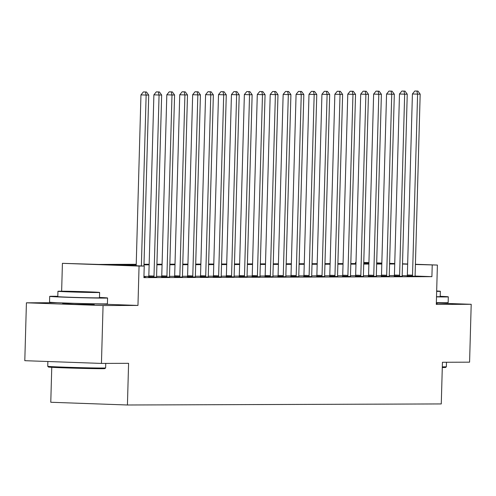 <?xml version="1.0" encoding="UTF-8"?>
<svg xmlns="http://www.w3.org/2000/svg" width="496" height="496" viewBox="0 0 496 496"><rect width="100%" height="100%" fill="white"/><g stroke="black" fill="none" stroke-linecap="round" stroke-linejoin="round"><path stroke-width="0.74" d="M62.701 303.552L74.295 304.29L94.19 304.432M355.582 262.341L356.004 262.341L355.582 262.341L355.551 263.556M51.758 367.307L50.778 402.262L127.429 404.996L441.273 403.936L442.438 362.266L469.582 362.173L471.2 304.302L436.337 303.056M127.429 404.996L128.588 363.326L101.444 363.419L24.8 360.685L26.418 302.808L103.063 305.548L137.962 305.431L139.06 266.073L62.415 263.333L98.661 264.43L136.226 264.3M57.573 302.703L26.418 302.808M61.64 291.195L62.415 263.333M101.444 363.419L103.063 305.548M136.214 264.87L113.162 264.945L144.231 266.054L143.908 277.63L431.904 276.656L415.171 276.055M407.272 275.776L402.194 275.596M394.382 275.565L389.267 275.584M381.461 275.609L376.34 275.627M368.534 275.652L363.413 275.671M355.607 275.695L350.486 275.714M342.68 275.745L337.559 275.757M329.753 275.788L324.638 275.801M316.826 275.832L311.711 275.844M303.899 275.875L298.784 275.888M290.978 275.919L285.857 275.937M278.051 275.962L272.93 275.981M265.124 276.005L260.003 276.024M252.197 276.049L247.076 276.067M239.27 276.092L234.149 276.111M226.343 276.136L221.228 276.154M213.416 276.179L208.301 276.198M200.489 276.222L195.374 276.241M187.569 276.266L182.447 276.284M174.642 276.309L169.52 276.328M161.715 276.353L156.593 276.371M148.788 276.396L143.945 276.415M143.921 277.245L145.446 277.239L143.921 277.183M148.67 277.028L156.68 277.134M161.597 276.985L169.607 277.09M174.524 276.942L182.528 277.047M187.451 276.898L195.455 277.004M200.372 276.855L208.382 276.96M213.299 276.805L221.309 276.917M226.226 276.762L234.236 276.873M239.153 276.718L247.163 276.83M252.08 276.675L260.09 276.787M265.007 276.632L273.017 276.743M277.934 276.588L285.938 276.7M290.861 276.545L298.865 276.656M303.781 276.501L311.792 276.613M316.708 276.458L324.719 276.57M329.635 276.415L337.646 276.526M342.562 276.371L350.573 276.477M355.489 276.328L363.5 276.433M368.416 276.284L376.427 276.39M381.343 276.241L389.348 276.346M394.27 276.198L402.275 276.303M407.191 276.154L415.202 276.26M415.419 264.275L437.398 265.062L436.3 304.42L471.2 304.302M437.398 265.062L415.419 264.48M431.904 276.656L432.227 265.081M144.231 266.054L139.06 266.073M363.773 262.434L368.925 262.613M376.687 262.892L381.833 263.078M389.596 263.357L394.748 263.537M402.51 263.816L407.662 264.002M381.833 263.277L376.681 263.097M368.919 262.818L363.766 262.632M143.995 264.275L149.153 264.256M156.922 264.232L162.08 264.213M169.849 264.188L175.007 264.17M182.776 264.145L187.934 264.126M195.703 264.101L200.861 264.083M208.63 264.052L213.782 264.039M221.557 264.008L226.709 263.996M234.478 263.965L239.636 263.953M247.405 263.922L252.563 263.903M260.332 263.878L265.49 263.86M273.259 263.835L278.417 263.816M286.186 263.791L291.344 263.773M299.113 263.748L304.271 263.729M312.04 263.705L317.192 263.686M324.967 263.661L330.119 263.643M337.888 263.618L343.046 263.599M350.815 263.574L355.973 263.556M363.742 263.531L368.9 263.512M376.669 263.488L381.827 263.469M394.735 263.99L389.577 264.008M381.808 264.033L376.65 264.052M368.881 264.077L363.729 264.095M355.954 264.126L350.802 264.139M343.034 264.17L337.875 264.182M330.107 264.213L324.948 264.225M317.18 264.256L312.021 264.275M304.253 264.3L299.094 264.318M291.326 264.343L286.167 264.362M278.399 264.387L273.246 264.405M265.472 264.43L260.319 264.449M252.545 264.473L247.392 264.492M239.624 264.517L234.465 264.535M226.697 264.56L221.538 264.579M213.77 264.604L208.611 264.622M200.843 264.647L195.684 264.666M187.916 264.69L182.757 264.709M174.989 264.734L169.837 264.752M162.062 264.777L156.91 264.796M149.141 264.821L143.983 264.839M407.656 264.201L402.504 264.021M137.962 305.431L94.203 303.862M436.325 303.546L437.236 303.484L436.331 303.366M141.366 265.955L146.14 95.065L148.726 95.058L143.945 266.048M136.189 265.769L140.957 94.879L146.14 95.065L145.446 91.996L146.481 91.996L143.375 91.927L145.446 91.996M143.375 91.927L140.957 94.879M148.726 95.058L146.481 91.996M153.847 277.214L153.909 276.917A2.319 1.035 92 0 0 154.008 276.055L159.067 95.021L161.653 95.015L156.593 276.043A2.319 1.035 92 0 0 156.643 276.911L156.686 277.202M148.657 277.09L148.732 276.731A2.319 1.035 92 0 0 148.831 275.869L153.884 94.835L159.067 95.021L158.373 91.952L159.402 91.952L156.302 91.878L158.373 91.952M156.302 91.878L153.884 94.835M161.653 95.015L159.402 91.952M166.774 277.171L166.836 276.873A2.319 1.035 92 0 0 166.935 276.012L171.988 94.978L174.573 94.972L169.52 275.999A2.319 1.035 92 0 0 169.57 276.867L169.613 277.159M161.584 277.047L161.659 276.687A2.319 1.035 92 0 0 161.758 275.826L166.811 94.792L171.988 94.978L171.3 91.909L172.329 91.909L169.223 91.834L171.3 91.909M169.223 91.834L166.811 94.792M174.573 94.972L172.329 91.909M179.701 277.121L179.763 276.83A2.319 1.035 92 0 0 179.862 275.968L184.915 94.934L187.5 94.928L182.447 275.956A2.319 1.035 92 0 0 182.497 276.824L182.54 277.115M174.511 277.004L174.586 276.644A2.319 1.035 92 0 0 174.679 275.782L179.738 94.748L184.915 94.934L184.221 91.865L185.256 91.865L182.15 91.791L184.221 91.865M182.15 91.791L179.738 94.748M187.5 94.928L185.256 91.865M192.628 277.078L192.69 276.787A2.319 1.035 92 0 0 192.789 275.925L197.842 94.891L200.427 94.885L195.374 275.912A2.319 1.035 92 0 0 195.424 276.78L195.467 277.072M187.432 276.96L187.507 276.601A2.319 1.035 92 0 0 187.606 275.739L192.665 94.705L197.842 94.891L197.148 91.822L198.183 91.822L195.077 91.748L197.148 91.822M195.077 91.748L192.665 94.705M200.427 94.885L198.183 91.822M105.617 367.914L104.904 368.59A28.26 0.44 -178.4 0 1 101.934 368.695A28.26 0.44 -178.4 0 1 70.389 368.051A28.26 0.44 -178.4 0 1 48.422 367.009L47.746 366.296A28.954 0.453 1.6 0 0 47.746 366.296A28.954 0.453 1.6 0 0 70.258 367.362A28.954 0.453 1.6 0 0 102.573 368.026A28.954 0.453 1.6 0 0 105.617 367.914A28.954 0.453 1.6 0 0 105.623 367.908L105.747 363.407M57.809 296.292A28.954 0.453 1.6 0 0 52.743 296.261A28.954 0.453 1.6 0 0 49.693 296.379A28.954 0.453 1.6 0 0 71.988 297.439A28.954 0.453 1.6 0 0 104.526 298.108A28.954 0.453 1.6 0 0 107.576 297.991A28.954 0.453 1.6 0 0 99.479 297.451M49.693 296.379L49.532 302.163A28.954 0.453 1.6 0 0 71.827 303.23A28.954 0.453 1.6 0 0 104.365 303.899A28.954 0.453 1.6 0 0 107.415 303.781L107.576 297.991M99.622 292.442L99.473 297.767A20.844 0.329 -178.4 0 1 97.278 297.854A20.844 0.329 -178.4 0 1 73.848 297.371A20.844 0.329 -178.4 0 1 57.796 296.602L57.945 291.276A20.844 0.329 1.6 0 0 73.997 292.045A20.844 0.329 1.6 0 0 97.427 292.528A20.844 0.329 1.6 0 0 99.622 292.442A20.844 0.329 1.6 0 0 83.57 291.679A20.844 0.329 1.6 0 0 60.14 291.195A20.844 0.329 1.6 0 0 57.945 291.276M90.799 292.293L65.354 291.487L90.799 292.293M442.308 366.873A28.954 0.453 1.6 0 0 443.312 366.866A28.954 0.453 1.6 0 0 446.357 366.761L445.637 367.437A28.26 0.44 -178.4 0 1 442.668 367.542A28.26 0.44 -178.4 0 1 442.289 367.542M436.511 296.875A28.954 0.453 1.6 0 0 445.265 296.955A28.954 0.453 1.6 0 0 448.31 296.837A28.954 0.453 1.6 0 0 440.219 296.298M436.35 302.659A28.954 0.453 1.6 0 0 445.104 302.746A28.954 0.453 1.6 0 0 448.148 302.628L448.31 296.837M436.666 291.369A20.844 0.329 1.6 0 0 438.16 291.375A20.844 0.329 1.6 0 0 440.355 291.288L440.206 296.614A20.844 0.329 -178.4 0 1 438.011 296.695A20.844 0.329 -178.4 0 1 436.517 296.695M446.357 366.761A28.954 0.453 1.6 0 0 446.357 366.755L446.481 362.254M440.355 291.288A20.844 0.329 1.6 0 0 436.672 291.003M205.555 277.035L205.617 276.743A2.319 1.035 92 0 0 205.716 275.881L210.769 94.848L213.354 94.841L208.295 275.869A2.319 1.035 92 0 0 208.351 276.737L208.394 277.028M200.359 276.917L200.434 276.557A2.319 1.035 92 0 0 200.533 275.695L205.592 94.662L210.769 94.848L210.075 91.779L211.11 91.779L208.004 91.704L210.075 91.779M208.004 91.704L205.592 94.662M213.354 94.841L211.11 91.779M218.482 276.991L218.538 276.7A2.319 1.035 92 0 0 218.637 275.838L223.696 94.804L226.281 94.792L221.222 275.826A2.319 1.035 92 0 0 221.278 276.687L221.321 276.985M213.286 276.873L213.361 276.514A2.319 1.035 92 0 0 213.46 275.652L218.519 94.618L223.696 94.804L223.002 91.735L224.037 91.735L220.931 91.661L223.002 91.735M220.931 91.661L218.519 94.618M226.281 94.792L224.037 91.735M231.403 276.948L231.465 276.656A2.319 1.035 92 0 0 231.564 275.788L236.623 94.761L239.208 94.748L234.149 275.782A2.319 1.035 92 0 0 234.199 276.644L234.248 276.942M226.213 276.83L226.288 276.47A2.319 1.035 92 0 0 226.387 275.609L231.446 94.575L236.623 94.761L235.929 91.692L236.964 91.686L233.858 91.617L235.929 91.692M233.858 91.617L231.446 94.575M239.208 94.748L236.964 91.686M244.33 276.904L244.392 276.613A2.319 1.035 92 0 0 244.491 275.745L249.55 94.717L252.135 94.705L247.076 275.739A2.319 1.035 92 0 0 247.126 276.601L247.169 276.898M239.14 276.787L239.215 276.427A2.319 1.035 92 0 0 239.314 275.565L244.367 94.531L249.55 94.717L248.856 91.648L249.891 91.642L246.785 91.574L248.856 91.648M246.785 91.574L244.367 94.531M252.135 94.705L249.891 91.642M257.257 276.861L257.319 276.57A2.319 1.035 92 0 0 257.418 275.702L262.477 94.674L265.062 94.662L260.003 275.695A2.319 1.035 92 0 0 260.053 276.557L260.096 276.855M252.067 276.743L252.142 276.384A2.319 1.035 92 0 0 252.241 275.522L257.294 94.488L262.477 94.674L261.783 91.605L262.812 91.599L259.712 91.531L261.783 91.605M259.712 91.531L257.294 94.488M265.062 94.662L262.812 91.599M270.184 276.818L270.246 276.526A2.319 1.035 92 0 0 270.345 275.658L275.398 94.631L277.983 94.618L272.93 275.652A2.319 1.035 92 0 0 272.98 276.514L273.023 276.811M264.994 276.7L265.069 276.34A2.319 1.035 92 0 0 265.168 275.472L270.221 94.445L275.398 94.631L274.71 91.562L275.739 91.555L272.633 91.487L274.71 91.562M272.633 91.487L270.221 94.445M277.983 94.618L275.739 91.555M283.111 276.774L283.173 276.483A2.319 1.035 92 0 0 283.272 275.615L288.325 94.587L290.91 94.575L285.857 275.609A2.319 1.035 92 0 0 285.907 276.47L285.95 276.762M277.915 276.656L277.989 276.297A2.319 1.035 92 0 0 278.089 275.429L283.148 94.401L288.325 94.587L287.63 91.518L288.666 91.512L285.56 91.444L287.63 91.518M285.56 91.444L283.148 94.401M290.91 94.575L288.666 91.512M296.038 276.731L296.1 276.439A2.319 1.035 92 0 0 296.199 275.571L301.252 94.544L303.837 94.531L298.784 275.565A2.319 1.035 92 0 0 298.834 276.427L298.877 276.718M290.842 276.613L290.916 276.253A2.319 1.035 92 0 0 291.016 275.385L296.075 94.358L301.252 94.544L300.557 91.475L301.593 91.469L298.487 91.4L300.557 91.475M298.487 91.4L296.075 94.358M303.837 94.531L301.593 91.469M308.965 276.687L309.027 276.396A2.319 1.035 92 0 0 309.12 275.528L314.179 94.494L316.764 94.488L311.705 275.522A2.319 1.035 92 0 0 311.761 276.384L311.804 276.675M303.769 276.57L303.843 276.21A2.319 1.035 92 0 0 303.943 275.342L309.002 94.314L314.179 94.494L313.484 91.431L314.52 91.425L311.414 91.357L313.484 91.431M311.414 91.357L309.002 94.314M316.764 94.488L314.52 91.425M321.892 276.644L321.947 276.346A2.319 1.035 92 0 0 322.047 275.485L327.106 94.451L329.691 94.445L324.632 275.478A2.319 1.035 92 0 0 324.682 276.34L324.731 276.632M316.696 276.526L316.77 276.167A2.319 1.035 92 0 0 316.87 275.299L321.929 94.271L327.106 94.451L326.411 91.388L327.447 91.382L324.341 91.314L326.411 91.388M324.341 91.314L321.929 94.271M329.691 94.445L327.447 91.382M334.812 276.601L334.874 276.303A2.319 1.035 92 0 0 334.974 275.441L340.033 94.407L342.618 94.401L337.559 275.435A2.319 1.035 92 0 0 337.609 276.297L337.658 276.588M329.623 276.477L329.697 276.123A2.319 1.035 92 0 0 329.797 275.255L334.856 94.228L340.033 94.407L339.338 91.345L340.374 91.338L337.268 91.27L339.338 91.345M337.268 91.27L334.856 94.228M342.618 94.401L340.374 91.338M347.739 276.557L347.801 276.26A2.319 1.035 92 0 0 347.901 275.398L352.96 94.364L355.545 94.358L350.486 275.392A2.319 1.035 92 0 0 350.536 276.253L350.579 276.545M342.55 276.433L342.624 276.08A2.319 1.035 92 0 0 342.724 275.212L347.777 94.178L352.96 94.364L352.265 91.301L353.301 91.295L350.195 91.227L352.265 91.301M350.195 91.227L347.777 94.178M355.545 94.358L353.301 91.295M360.666 276.514L360.728 276.216A2.319 1.035 92 0 0 360.828 275.354L365.887 94.321L368.472 94.314L363.413 275.342A2.319 1.035 92 0 0 363.463 276.21L363.506 276.501M355.477 276.39L355.551 276.03A2.319 1.035 92 0 0 355.651 275.168L360.704 94.135L365.887 94.321L365.192 91.252L366.222 91.252L363.115 91.183L365.192 91.252M363.115 91.183L360.704 94.135M368.472 94.314L366.222 91.252M373.593 276.47L373.655 276.173A2.319 1.035 92 0 0 373.755 275.311L378.808 94.277L381.393 94.271L376.34 275.299A2.319 1.035 92 0 0 376.39 276.167L376.433 276.458M368.404 276.346L368.478 275.987A2.319 1.035 92 0 0 368.578 275.125L373.631 94.091L378.808 94.277L378.113 91.208L379.149 91.208L376.042 91.134L378.113 91.208M376.042 91.134L373.631 94.091M381.393 94.271L379.149 91.208M386.52 276.427L386.582 276.129A2.319 1.035 92 0 0 386.682 275.268L391.735 94.234L394.32 94.228L389.267 275.255A2.319 1.035 92 0 0 389.317 276.123L389.36 276.415M381.325 276.303L381.399 275.943A2.319 1.035 92 0 0 381.498 275.082L386.558 94.048L391.735 94.234L391.04 91.165L392.076 91.165L388.969 91.09L391.04 91.165M388.969 91.09L386.558 94.048M394.32 94.228L392.076 91.165M399.447 276.377L399.509 276.086A2.319 1.035 92 0 0 399.609 275.224L404.662 94.19L407.247 94.184L402.194 275.212A2.319 1.035 92 0 0 402.244 276.08L402.287 276.371M394.252 276.26L394.326 275.9A2.319 1.035 92 0 0 394.425 275.038L399.485 94.004L404.662 94.19L403.967 91.121L405.003 91.121L401.896 91.047L403.967 91.121M401.896 91.047L399.485 94.004M407.247 94.184L405.003 91.121M412.374 276.334L412.43 276.043A2.319 1.035 92 0 0 412.529 275.181L417.589 94.147L420.174 94.141L415.115 275.168A2.319 1.035 92 0 0 415.171 276.036L415.214 276.328M407.179 276.216L407.253 275.857A2.319 1.035 92 0 0 407.352 274.995L412.412 93.961L417.589 94.147L416.894 91.078L417.93 91.078L414.823 91.004L416.894 91.078M414.823 91.004L412.412 93.961M420.174 94.141L417.93 91.078M153.909 276.917L148.732 276.731M154.008 276.055L148.831 275.869M166.836 276.873L161.659 276.687M166.935 276.012L161.758 275.826M179.763 276.83L174.586 276.644M179.862 275.968L174.679 275.782M192.69 276.787L187.507 276.601M192.789 275.925L187.606 275.739M205.617 276.743L200.434 276.557M205.716 275.881L200.533 275.695M218.538 276.7L213.361 276.514M218.637 275.838L213.46 275.652M231.465 276.656L226.288 276.47M231.564 275.788L226.387 275.609M244.392 276.613L239.215 276.427M244.491 275.745L239.314 275.565M257.319 276.57L252.142 276.384M257.418 275.702L252.241 275.522M270.246 276.526L265.069 276.34M270.345 275.658L265.168 275.472M283.173 276.483L277.989 276.297M283.272 275.615L278.089 275.429M296.1 276.439L290.916 276.253M296.199 275.571L291.016 275.385M309.027 276.396L303.843 276.21M309.12 275.528L303.943 275.342M321.947 276.346L316.77 276.167M322.047 275.485L316.87 275.299M334.874 276.303L329.697 276.123M334.974 275.441L329.797 275.255M347.801 276.26L342.624 276.08M347.901 275.398L342.724 275.212M360.728 276.216L355.551 276.03M360.828 275.354L355.651 275.168M373.655 276.173L368.478 275.987M373.755 275.311L368.578 275.125M386.582 276.129L381.399 275.943M386.682 275.268L381.498 275.082M399.509 276.086L394.326 275.9M399.609 275.224L394.425 275.038M412.43 276.043L407.253 275.857M412.529 275.181L407.352 274.995M47.876 361.503L47.74 366.29M62.719 302.913L62.694 303.831M94.209 303.794L94.178 304.705"/></g></svg>
